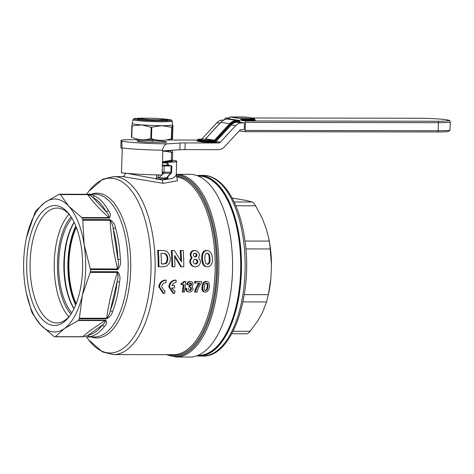 <?xml version="1.0" encoding="UTF-8"?>
<svg xmlns="http://www.w3.org/2000/svg" width="474" height="474" viewBox="0 0 474 474"><rect width="100%" height="100%" fill="white"/><g stroke="black" fill="none" stroke-linecap="round" stroke-linejoin="round"><path stroke-width="0.71" d="M156.39 178.028L159.086 177.732M176.814 177.045L177.436 180.73L163.441 183.343L122.79 176.618L113.748 176.601A88.988 41.534 90.1 0 1 155.034 272.005A88.988 41.534 90.1 0 1 113.476 354.582L102.526 351.963L88.608 339.805A87.417 40.805 -89.9 0 0 150.945 271.886A87.417 40.805 -89.9 0 0 131.458 190.785A87.417 40.805 -89.9 0 0 88.834 191.306L102.787 179.184L113.748 176.601M174.337 250.527L171.262 250.408A88.988 41.534 90.1 0 1 171.855 266.661L172.601 266.779A88.988 41.534 -89.9 0 0 172.015 250.521L174.337 250.527L181.471 261.897A88.988 41.534 -89.9 0 0 180.908 250.533L183.189 250.539A88.988 41.534 90.1 0 1 183.782 266.797L181.459 266.791L174.622 255.468A88.988 41.534 90.1 0 1 174.882 266.779L172.601 266.779M183.189 250.539L180.161 250.42A88.988 41.534 90.1 0 1 180.695 260.611M174.681 256.635L180.707 266.672L181.459 266.791M192.776 266.287L194.956 266.809L191.68 265.665L190.21 263.585L189.825 262.14A88.988 41.534 90.1 0 0 189.807 261.073L190.133 259.622L191.443 257.785L190.27 255.302A88.988 41.534 90.1 0 0 190.222 254.455L190.347 253.383L191.668 251.279L192.722 250.651L194.707 250.444L197.545 251.404L199.157 253.507L199.412 254.585A88.988 41.534 90.1 0 1 199.459 255.433L198.517 257.909L199.957 259.752L200.366 261.21A88.988 41.534 90.1 0 1 200.383 262.27L200.04 263.716L198.588 265.79L196.052 266.815L194.956 266.809M207.612 250.574L209.295 251.202L211.078 253.092L211.908 254.935L212.405 257.939A88.988 41.534 90.1 0 1 212.465 259.533L212.18 262.525L210.948 265.173L208.939 266.625L206.931 266.832L205.295 266.21L203.642 264.344L202.481 259.521A88.988 41.534 -89.9 0 0 202.428 257.921L202.635 254.923L203.719 252.251L205.621 250.787L207.612 250.574L205.592 250.456L203.47 251.51L201.883 254.805L201.675 257.809A88.988 41.534 90.1 0 1 201.734 259.402L202.155 262.395L203.435 265.049L204.543 266.092L206.528 266.714M158.328 250.503L163.595 250.509L157.581 250.385A88.988 41.534 90.1 0 1 158.168 266.643L158.92 266.755A88.988 41.534 -89.9 0 0 158.328 250.503L157.581 250.385M176.103 357.029A91.34 42.636 90.1 0 0 218.757 272.272A91.34 42.636 90.1 0 0 176.381 174.349L190.092 174.367A91.34 42.636 90.1 0 1 232.467 272.289A91.34 42.636 90.1 0 1 189.813 357.046L176.103 357.029L166.256 354.665M197.954 355.382L198.725 355.382A89.663 41.848 -89.9 0 0 240.596 272.183A89.663 41.848 -89.9 0 0 199.003 176.061L198.227 176.061M26.485 237.729L35.046 212.198A71.39 33.322 90.1 0 1 35.781 210.847L44.947 202.398L59.155 194.233A71.39 33.322 90.1 0 1 60.121 194.381L87.287 194.423C90.919 194.601 93.431 195.146 94.83 196.058A2.014 1.736 116.8 0 0 92.945 197.51L106.443 212.026C108.262 213.958 109.109 215.812 108.979 217.596C100.405 209.941 93.289 202.279 87.625 194.63L60.388 194.589L68.629 206.066L81.741 217.554L108.979 217.596A2.014 0.942 -89.9 0 1 109.257 218.058L82.091 218.016A71.39 33.322 90.1 0 1 82.719 219.581L109.885 219.622C113.108 221.583 114.975 224.362 115.496 227.97A2.014 0.936 163.9 0 0 113.179 228.752L117.907 259.491C118.684 262.922 118.565 266.062 117.534 268.906C113.588 252.701 111.094 236.49 110.057 220.286L82.82 220.244L84.129 244.548L90.297 268.865L117.534 268.906A2.014 0.942 -89.9 0 1 117.582 269.659L90.415 269.617A71.39 33.322 90.1 0 1 90.386 270.654A71.39 33.322 90.1 0 1 90.344 271.685L117.511 271.726A2.014 0.942 90.1 0 1 117.41 272.455L90.178 272.414L82.358 295.308L79.401 318.214L106.638 318.255C108.771 302.987 112.362 287.718 117.41 272.455C118.245 275.228 118.15 278.262 117.137 281.556L110.323 310.506C109.879 313.433 108.647 316.01 106.638 318.255A2.014 0.942 -89.9 0 1 106.419 318.854L79.259 318.812L79.401 318.214M104.588 326.254A2.014 1.517 -142.9 0 1 102.497 324.98L88.14 335.189C86.991 335.888 85.166 336.398 82.666 336.724C88.78 331.338 96.352 325.958 105.382 320.578L78.145 320.537L78.524 320.169L105.69 320.211C107.201 321.917 106.834 323.932 104.588 326.254A71.39 33.322 90.1 0 1 89.918 336.676L86.594 336.943L94.747 336.955A71.39 33.322 -89.9 0 0 128.087 270.707A71.39 33.322 -89.9 0 0 94.96 194.168L86.321 194.275A2.014 0.942 -89.9 0 0 86.268 194.269L86.268 194.269A2.014 0.942 -89.9 0 0 86.215 194.275M94.83 196.058A71.39 33.322 90.1 0 1 108.617 210.883C110.679 213.697 110.892 216.091 109.257 218.058M115.496 227.97A71.39 33.322 90.1 0 1 120.325 259.367C121.012 263.639 120.1 267.075 117.582 269.659M55.15 336.783L55.15 336.783A71.39 33.322 90.1 0 1 54.184 336.629L40.663 324.939A66.49 31.035 90.1 0 1 26.236 292.411A66.49 31.035 90.1 0 1 25.169 286.456A66.49 31.035 90.1 0 1 23.7 260.712A66.49 31.035 90.1 0 1 26.319 238.505A66.49 31.035 90.1 0 1 26.941 235.697A66.49 31.035 90.1 0 1 44.947 202.398A66.49 31.035 90.1 0 1 68.629 206.066A66.49 31.035 90.1 0 1 84.129 244.548A66.49 31.035 90.1 0 1 82.358 295.308A66.49 31.035 90.1 0 1 64.351 328.606L55.428 336.682L82.666 336.724A2.014 0.942 -89.9 0 1 82.369 336.824L82.417 336.824M82.565 269.825A59.973 27.996 90.1 0 1 69.346 316.466A59.973 27.996 90.1 0 1 40.1 316.828A59.973 27.996 90.1 0 1 26.734 261.18A59.973 27.996 90.1 0 1 69.5 214.586A59.973 27.996 90.1 0 1 82.565 269.825M70.152 315.358A57.455 26.817 90.1 0 1 56.791 322.966A57.455 26.817 90.1 0 1 30.135 261.364A57.455 26.817 90.1 0 1 56.963 208.05A57.455 26.817 90.1 0 1 70.306 215.694M71.781 312.834A53.728 25.081 90.1 0 1 58.735 261.678A53.728 25.081 90.1 0 1 71.93 218.224M74.116 222.3A53.728 25.081 -89.9 0 0 63.937 261.684A53.728 25.081 -89.9 0 0 73.985 308.764M165.989 282.587C163.625 282.782 162.185 284.181 161.675 286.782L164.407 290.935L165.023 290.971A88.988 41.534 90.1 0 1 164.674 293.382L163.767 293.323L159.501 286.776C160.271 282.711 162.505 280.501 166.196 280.152A88.988 41.534 90.1 0 1 165.989 282.587M166.196 280.152L165.444 280.033C161.764 280.383 159.531 282.587 158.749 286.663L163.02 293.21L163.767 293.323M174.651 293.4L173.751 293.341L169.479 286.794C170.255 282.729 172.489 280.519 176.174 280.164A88.988 41.534 90.1 0 1 175.967 282.599C174.1 282.67 172.755 283.677 171.932 285.626L174.74 285.632A88.988 41.534 90.1 0 1 174.473 287.967L171.665 287.961L174.391 290.953L175.007 290.989A88.988 41.534 90.1 0 1 174.651 293.4M176.174 280.164L175.427 280.051C171.742 280.395 169.508 282.605 168.726 286.675L172.998 293.222L173.751 293.341M127.151 173.371L162.458 179.996L172.489 178.479L176.209 175.416L177.027 177.217M162.558 162.351L166.404 162.327C167.654 162.475 168.294 163.352 168.329 164.958L168.317 165.266M167.512 176.689L167.832 179.261L162.499 178.805L156.349 179.243L156.497 174.888M162.458 165.189A25.655 1.618 2 0 0 163.038 165.189A25.655 1.618 2 0 0 167.992 165.148L166.463 162.92A1.345 0.8 89 0 1 166.404 162.327M166.463 162.92L162.535 162.943M172.352 160.23A25.519 1.612 -178 0 1 176.701 161.279A25.519 1.612 -178 0 1 163.074 162.232A25.519 1.612 -178 0 1 162.558 162.232M162.57 161.924A21.289 1.345 2 0 0 171.837 160.787M170.913 160.573A21.289 1.345 2 0 0 170.551 160.508M167.92 176.66L167.832 179.261L166.463 177.869L170.569 173.3L163.613 173.288A1.345 1.055 -134.7 0 1 162.215 172.216M167.405 177.229L167.405 177.229A1.345 1.197 -157.5 0 1 166.463 177.869L158.909 177.857L159.371 177.489A1.345 1.055 -134.7 0 1 157.925 176.281L159.27 174.953M166.706 177.501A1.345 1.084 -137.5 0 0 167.429 177.199L171.286 172.998A1.345 1.084 -137.5 0 1 170.569 173.3A1.345 0.628 -89.9 0 0 170.918 172.186L171.635 172.133L171.807 165.882M162.434 165.859L164.188 165.947L163.968 172.175L170.918 172.186L171.138 165.959L164.188 165.947M171.138 165.959L171.855 165.906M162.434 165.811L171.138 165.912L167.992 165.148M125.213 173.194L125.195 173.626L126.771 173.336M189.825 285.656L190.838 285.538L191.419 284.957L189.079 285.544A88.988 41.534 90.1 0 1 188.919 286.971L189.665 287.084A88.988 41.534 -89.9 0 0 189.825 285.656L189.079 285.544M191.17 285.312L190.424 285.194M191.419 284.957L191.561 284.607A88.988 41.534 -89.9 0 0 191.609 284.133L191.36 283.434L190.323 283.085L190.856 284.021A88.988 41.534 90.1 0 1 190.809 284.495L190.667 284.844M191.36 283.434L190.613 283.316M189.902 282.966L190.323 283.085M191.075 283.203L189.778 283.197L189.067 284.133A88.988 41.534 90.1 0 1 189.002 284.761L187.503 284.643M187.491 284.756A88.988 41.534 -89.9 0 0 187.556 284.092L187.745 283.411L186.993 283.292L186.803 283.979A88.988 41.534 90.1 0 1 186.738 284.643M187.556 284.092L186.803 283.979M187.745 283.411L188.302 282.599L187.556 282.486L186.993 283.292M188.302 282.599L188.836 282.06L188.089 281.941L187.556 282.486M188.836 282.06L190.216 281.52L188.089 281.941M189.6 281.651L188.848 281.538M190.216 281.52L189.47 281.402M190.939 281.52L192.225 282.066L193.119 284.104A88.988 41.534 90.1 0 1 193.066 284.649L192.136 286.302L193.096 288.488A88.988 41.534 90.1 0 1 193.007 289.17L191.496 291.445L189.719 292.108L187.331 291.723L188.599 291.99M188.083 291.842L187.331 291.723M187.414 291.439L186.904 290.769L186.158 290.651L186.667 291.32M186.904 290.769L186.632 290.094L185.885 289.975L186.158 290.651M186.632 290.094L186.519 289.158L185.767 289.039L185.885 289.975M186.519 289.158A88.988 41.534 -89.9 0 0 186.62 288.364L185.867 288.245A88.988 41.534 90.1 0 1 185.767 289.039M186.62 288.364L185.867 288.245M188.243 288.364A88.988 41.534 90.1 0 1 188.166 288.998L188.853 290.307L189.813 290.426L188.871 290.313M189.813 290.426L189.067 290.313M190.37 290.307L191.401 289.004L190.655 288.885L189.624 290.195M191.235 289.478L190.483 289.359M191.401 289.004A88.988 41.534 -89.9 0 0 191.46 288.518L190.714 288.405A88.988 41.534 90.1 0 1 190.655 288.885M191.46 288.518L191.152 287.564L190.4 287.451L190.714 288.405M191.413 288.044L190.667 287.931M189.487 286.971L190.4 287.451M191.152 287.564L190.015 287.09M190.761 287.208L189.665 287.084M190.838 285.538L190.086 285.425M190.394 285.662L189.641 285.544M203.956 291.729L202.866 289.993L202.724 287.368A88.988 41.534 -89.9 0 0 202.842 286.32L203.287 284.353L204.288 282.623L205.704 281.675L207.037 281.544L208.086 281.947L209.064 283.162L209.455 286.332A88.988 41.534 90.1 0 1 209.33 287.374L208.856 289.336L207.369 291.463L205.823 292.132L203.767 291.877M204.981 292.132L204.513 291.996M203.624 291.457L202.878 291.338L203.204 291.611M203.322 291.054L202.57 290.935L202.878 291.338M202.866 289.993L202.12 289.875L202.57 290.935M203.038 290.521L202.285 290.408M202.718 289.33L201.965 289.211L202.12 289.875M202.7 288.536L201.948 288.423L201.965 289.211M202.724 287.368L201.971 287.25L201.948 288.423M203.091 285.147L202.339 285.028L202.096 286.201A88.988 41.534 90.1 0 1 201.971 287.25M202.842 286.32L202.096 286.201M203.885 283.156L203.133 283.037L202.339 285.028M203.595 283.689L202.842 283.571M204.288 282.623L203.542 282.504L203.133 283.037M207.843 284.068L207.968 286.083A88.988 41.534 90.1 0 1 207.79 287.617L206.942 289.981L205.242 290.58L204.288 289.62L204.205 287.611A88.988 41.534 -89.9 0 0 204.383 286.077L204.928 284.068L205.651 283.339L206.854 283.102L207.843 284.068L207.097 283.956L206.107 282.99M207.665 283.713L206.913 283.594M207.968 286.083L207.215 285.964L207.097 283.956M208.003 284.684L207.251 284.572M207.79 287.617L207.043 287.505A88.988 41.534 -89.9 0 0 207.215 285.964M207.505 289.01L206.753 288.897L207.043 287.505M206.942 289.981L206.196 289.863L206.753 288.897M207.203 289.626L206.457 289.507M205.052 290.467L206.196 289.863M205.994 290.58L205.248 290.467M207.262 283.345L206.51 283.227M206.196 281.544L204.952 281.562L203.542 282.504M205.704 281.675L204.952 281.562M207.037 281.544L205.449 281.426M180.908 250.533L180.161 250.42M172.015 250.521L171.262 250.408M175.007 290.989L174.017 290.87M174.74 285.632L171.979 285.514M165.023 290.971L164.277 290.858M193.528 266.406L191.68 265.665M192.432 265.778L190.957 263.704L190.21 263.585M191.52 264.741L190.767 264.628M190.957 263.704L190.578 262.258L189.825 262.14M190.578 262.258A88.988 41.534 -89.9 0 0 190.554 261.192L189.807 261.073M190.554 261.192L190.88 259.734L190.133 259.622M190.88 259.734L191.573 258.484L190.821 258.366M191.573 258.484L192.189 257.897L191.443 257.785M192.189 257.897L191.259 256.487L190.512 256.375M192.047 257.743L191.3 257.625M191.259 256.487L191.022 255.415L190.27 255.302M191.022 255.415A88.988 41.534 -89.9 0 0 190.975 254.568L190.222 254.455M190.975 254.568L191.093 253.495L190.347 253.383M191.093 253.495L191.739 252.239L190.992 252.127M191.739 252.239L192.414 251.398L191.668 251.279M192.414 251.398L193.469 250.764L192.722 250.651M193.469 250.764L194.376 250.556L193.623 250.438M194.376 250.556L195.46 250.556M197 255.344L196.212 256.653L195.004 256.825L193.949 256.327L193.469 255.338A88.988 41.534 -89.9 0 0 193.428 254.657L193.801 253.667L194.796 253.169L196.029 253.347L196.965 254.662A88.988 41.534 90.1 0 1 197 255.344L196.254 255.225A88.988 41.534 -89.9 0 0 196.212 254.55L195.721 253.554L194.66 253.057M196.965 254.662L196.212 254.55M196.621 256.333L195.869 256.215L196.254 255.225M196.882 255.836L196.135 255.717M196.029 253.347L195.276 253.229M194.595 256.707L195.869 256.215M196.793 254.171L196.04 254.052M197.172 263.348L195.815 264.03L194.423 263.858L193.196 261.98A88.988 41.534 -89.9 0 0 193.179 261.281L194.334 259.402L195.721 259.231L197.101 259.924L197.741 261.287A88.988 41.534 90.1 0 1 197.759 261.986L197.172 263.348L196.426 263.236L197.006 261.873A88.988 41.534 -89.9 0 0 196.994 261.174L196.355 259.805L194.968 259.118M197.617 262.661L196.87 262.549M195.815 264.03L195.069 263.917L196.426 263.236M196.58 263.858L195.827 263.745M194.684 263.917L195.069 263.917M197.759 261.986L197.006 261.873M197.741 261.287L196.994 261.174M197.575 260.611L196.828 260.493M197.101 259.924L196.355 259.805M196.491 259.408L195.738 259.29M206.931 266.832L206.178 266.714M205.295 266.21L204.543 266.092M206.196 266.619L205.443 266.501M204.187 265.162L203.435 265.049M204.738 265.784L203.986 265.671M203.275 263.526L202.528 263.414M203.642 264.344L202.896 264.225M202.908 262.513L202.155 262.395M202.706 261.298L201.954 261.186M202.481 259.521L201.734 259.402M202.428 257.921L201.675 257.809M202.522 256.138L201.77 256.025M202.635 254.923L201.883 254.805M203.239 253.08L202.487 252.962M202.931 253.898L202.179 253.786M204.223 251.623L203.47 251.51M203.719 252.251L202.973 252.138M204.75 251.196L204.004 251.084M205.621 250.787L204.869 250.669M206.344 250.574L205.592 250.456M208.981 254.076L209.941 257.578A88.988 41.534 90.1 0 1 210.023 259.888L209.905 261.968L209.312 263.372L208.098 264.243L207.031 264.243L205.497 262.857L204.946 259.882A88.988 41.534 -89.9 0 0 204.863 257.572L204.928 255.48L206.054 253.531L207.695 253.193L208.981 254.076L206.948 253.075M208.323 253.537L207.571 253.418M209.674 255.492L208.921 255.373L208.228 253.957M209.307 254.585L208.554 254.473M209.941 257.578L209.188 257.459L208.921 255.373M210.023 259.888L209.271 259.776A88.988 41.534 -89.9 0 0 209.188 257.459M209.905 261.968L209.158 261.855L209.271 259.776M209.603 262.863L208.856 262.75L209.158 261.855M209.312 263.372L208.566 263.26L208.856 262.75M208.098 264.243L207.345 264.131L208.566 263.26M208.696 263.905L207.944 263.787M206.83 264.131L207.345 264.131M163.595 250.509L165.947 251.119L167.849 252.375L169.431 254.828L170.296 258.063A88.988 41.534 90.1 0 1 170.338 259.284L169.704 262.519L167.233 265.748L164.188 266.761L158.92 266.755M167.245 255.682L167.843 258.105A88.988 41.534 90.1 0 1 167.885 259.231L167.464 261.648L166.078 263.437L164.14 263.982L161.367 263.977A88.988 41.534 -89.9 0 0 160.982 253.317L164.911 253.507L166.22 254.23L167.245 255.682L166.498 255.563L164.982 253.762L163.72 253.323M166.718 254.769L165.965 254.651M167.624 256.795L166.878 256.677L166.498 255.563M167.843 258.105L167.097 257.992L166.878 256.677M167.76 260.546L167.008 260.427L167.138 259.118A88.988 41.534 -89.9 0 0 167.097 257.992M167.885 259.231L167.138 259.118M166.54 263.088L165.787 262.969L167.008 260.427M166.996 262.555L166.25 262.442M165.284 263.799L164.531 263.686L165.787 262.969M166.078 263.437L165.325 263.325M164.14 263.982L163.394 263.87L164.531 263.686M161.367 263.864L163.394 263.87M165.734 253.874L164.982 253.762M164.911 253.507L164.164 253.394M199.951 285.099L198.061 288.553L196.994 292.12L195.365 292.114L196.751 287.949L199.821 283.096L195.3 283.085A88.988 41.534 -89.9 0 0 195.436 281.526L201.699 281.538A88.988 41.534 90.1 0 1 201.58 282.877L199.951 285.099M201.699 281.538L194.69 281.408A88.988 41.534 90.1 0 1 194.547 282.972L195.3 283.085M195.436 281.526L194.69 281.408M199.068 282.978L197.48 285.099L195.169 289.78L194.613 291.996L195.365 292.114M198.233 285.218L197.48 285.099M197.362 286.782L196.609 286.663M196.751 287.949L196.005 287.831M195.922 289.898L195.169 289.78M182.294 283.322L181.204 283.203A88.988 41.534 90.1 0 1 181.08 284.501L181.826 284.619A88.988 41.534 -89.9 0 0 181.957 283.322L181.542 283.203M182.869 283.197L183.675 282.83L182.117 283.079M183.213 283.073L182.46 282.954M183.675 282.83L184.587 281.509L185.713 281.509L183.835 281.396L182.923 282.711M184.587 281.509L183.835 281.396M185.713 281.509A88.988 41.534 90.1 0 1 184.499 292.097L182.354 291.978A88.988 41.534 90.1 0 0 183.266 284.619M183.1 292.097A88.988 41.534 -89.9 0 0 184.031 284.625L181.826 284.619M181.957 283.322L181.204 283.203M78.145 320.537L64.351 328.606A66.49 31.035 90.1 0 1 40.663 324.939L32.214 313A71.39 33.322 90.1 0 1 31.586 311.43L26.313 292.79M89.918 336.676A2.014 1.778 -100.6 0 1 88.14 335.189A69.897 32.629 -89.9 0 0 102.497 324.98C104.44 323.493 105.4 322.024 105.382 320.578A2.014 0.942 90.1 0 0 105.69 320.211M120.325 259.367L117.907 259.491A69.897 32.629 -89.9 0 0 113.179 228.752C112.942 225.583 111.905 222.762 110.057 220.286A2.014 0.942 90.1 0 0 109.885 219.622M86.321 194.275L58.735 194.334M108.617 210.883A2.014 1.363 151 0 0 106.443 212.026A69.897 32.629 -89.9 0 0 92.945 197.51C91.867 196.319 90.096 195.359 87.625 194.63A2.014 0.942 90.1 0 0 87.287 194.423M82.091 218.016L81.741 217.554M82.82 220.244L82.719 219.581M90.415 269.617L90.297 268.865M90.178 272.414L90.344 271.685M117.511 271.726C119.851 274.316 120.526 277.711 119.537 281.9A2.014 0.409 -173.7 0 1 117.137 281.556A69.897 32.629 -89.9 0 1 110.323 310.506A2.014 1.144 -158.5 0 0 112.581 311.471C111.823 314.706 109.767 317.165 106.419 318.854M79.259 318.812A71.39 33.322 90.1 0 1 78.524 320.169M55.251 336.783L82.316 336.824A2.014 0.942 -89.9 0 0 82.369 336.824L55.197 336.783M268.663 237.948L268.853 238.878A66.49 31.035 90.1 0 1 270.103 246.042A66.49 31.035 90.1 0 1 271.478 265.162L269.83 244.78L268.663 237.948L266.21 228.592L262.235 218.33L255.587 205.823C254.224 203.583 253.092 202.309 252.192 201.995L246.433 200.514L232.094 197.996M196.947 175.57A90.261 42.133 90.1 0 1 239.127 238.92A90.261 42.133 90.1 0 1 196.669 355.873M246.415 333.755C247.309 333.98 248.53 333.163 250.082 331.308L257.738 320.898L262.537 312.36L266.584 301.944L268.77 292.784A66.49 31.035 90.1 0 0 270.891 278.457L271.478 265.162M244.288 294.627L268.379 294.662L270.891 278.457M161.61 119.685L153.161 119.667A11.252 0.711 -178 0 1 141.424 118.506A11.252 0.711 -178 0 1 143.681 118.204L152.13 118.216A11.252 0.711 -178 0 1 163.868 119.288A11.252 0.711 -178 0 1 161.61 119.685L162.932 120.562M153.161 119.667L152.124 120.443M166.694 161.421A19.547 1.232 -178 0 1 167.731 161.551M170.237 160.603A19.813 1.25 -178 0 1 171.001 160.976A19.813 1.25 -178 0 1 164.442 161.675M171.369 150.299A19.813 1.25 -178 0 1 163.394 150.987A19.813 1.25 -178 0 1 163.305 150.987M170.522 150.59L170.332 151.905M170.806 160.431L172.406 160.153L172.684 152.142L171.772 150.27M172.406 160.153A22.497 1.422 -178 0 1 171.298 160.271L162.576 161.723M172.684 152.142A22.497 1.422 -178 0 1 171.576 152.261L171.298 160.271M163.269 151.016L171.576 152.261M168.667 151.508L168.691 150.791M172.649 125.888L172.963 125.936L172.583 124.946A20.151 1.274 -178 0 1 161.841 125.646A20.151 1.274 -178 0 1 141.72 124.899A20.151 1.274 -178 0 1 132.329 123.477L133.004 119.673A19.6 1.238 -178 0 0 161.717 121.782A19.6 1.238 -178 0 0 172.181 121.042L172.595 124.887A20.151 1.274 -178 0 1 172.583 124.946L172.086 127.322L171.689 138.692C171.902 140.446 172.192 139.984 172.566 137.3L172.252 137.253M163.82 119.252A15.109 0.954 -178 0 1 167.725 120.035A15.109 0.954 -178 0 1 159.661 120.592A15.109 0.954 -178 0 1 137.525 118.98A15.109 0.954 -178 0 1 141.471 118.476M172.086 127.322L161.841 125.646L151.165 127.293L141.72 124.899L132.157 125.871L131.843 125.823L132.341 123.447M132.068 137.365L131.76 137.241C137.999 139.925 144.333 140.399 150.768 138.657L151.437 138.686C158.008 140.908 164.638 140.92 171.327 138.716L171.724 127.346M132.157 125.871L131.843 125.823L131.446 137.187L131.76 137.241L132.157 125.871M171.73 137.383L171.375 137.466M230.696 119.104L239.554 120.473L240.057 122.233L244.466 122.914L241.616 122.914A9.403 8.295 98.8 0 0 235.637 125.651L220.374 142.194A2.684 2.37 -81.2 0 1 218.662 142.976L185.174 142.923L184.943 149.624A13.432 0.847 2 0 0 179.842 149.743L163.755 150.797L162.938 151.484M239.814 121.119L236.964 121.113A10.475 9.243 98.8 0 0 230.305 124.164L215.036 140.707L214.396 140.239L205.58 138.87A1.007 0.889 -81.2 0 1 204.94 139.166L204.898 139.166M230.305 124.164L229.659 123.696L220.843 122.328L205.485 138.959M201.734 139.16L216.879 122.748A9.403 8.295 -81.2 0 1 222.857 120.011L223.906 120.011M244.466 122.914L244.234 129.615L241.379 129.609A2.684 2.37 -81.2 0 0 239.672 130.391L224.409 146.934A9.403 8.295 98.8 0 1 218.431 149.671L184.943 149.624M166.054 139.99A26.864 1.695 -178 0 1 166.801 140.02L197.634 140.067M143.681 139.7L152.409 139.712A26.864 1.695 -178 0 1 155.318 139.729M179.842 149.743L180.073 143.041L168.466 143.806C165.61 143.444 163.613 145.583 162.469 150.211A37.612 2.376 -178 0 1 121.99 147.989C122.019 142.739 121.859 140.417 121.504 141.015L121.071 140.434A18.806 1.185 -178 0 1 121.048 140.375A18.806 1.185 -178 0 1 131.091 139.676L142.419 139.694M121.99 147.989L121.954 148.943L120.834 147.136A18.806 1.185 -178 0 1 120.817 147.076L121.048 140.375M162.819 150.886L162.114 175.001A37.612 2.376 -178 0 1 121.445 172.809L122.239 150.033L121.954 148.943M180.073 143.041A13.432 0.847 -178 0 1 185.174 142.923M137.798 140.742L155.91 140.772A14.842 0.936 -178 0 1 165.912 142.319L147.805 142.289A14.842 0.936 -178 0 1 137.798 140.742M162.469 150.211L162.446 150.88L162.819 150.856M162.955 150.886A37.612 2.376 -178 0 1 162.446 150.88M244.851 120.953L437.887 121.249A1.345 0.628 90.1 0 1 438.468 122.689L245.425 122.393A1.345 0.628 -89.9 0 0 244.851 120.953L241.065 120.372L240.804 119.721L251.143 119.738L251.155 119.27L240.822 119.252L240.561 118.607L229.872 116.954L229.268 118.541L225.464 117.955A1.345 0.628 -89.9 0 0 225.423 117.949A1.345 0.628 -89.9 0 0 224.794 119.199L224.777 119.644M244.519 131.677A1.345 0.628 -89.9 0 0 245.147 130.433L438.183 130.723A1.345 0.628 90.1 0 1 437.561 131.973L244.519 131.677A1.345 0.628 -89.9 0 1 244.477 131.671L239.24 130.865M245.425 122.393L245.147 130.433M240.822 119.252L240.804 119.721M74.187 222.448A54.534 25.454 -89.9 0 0 74.057 308.615M75.947 226.453A54.759 25.56 -89.9 0 0 75.822 304.616M76.332 227.449A53.728 25.081 -89.9 0 0 68.955 261.689A53.728 25.081 -89.9 0 0 76.213 303.627M113.476 354.582L173.537 354.676A88.988 41.534 -89.9 0 0 215.089 272.1A88.988 41.534 -89.9 0 0 176.701 176.915M166.564 178.046A88.988 41.534 -89.9 0 0 164.644 178.87M176.281 176.079A89.663 41.848 90.1 0 1 216.434 272.147A89.663 41.848 90.1 0 1 169.449 354.665M166.972 354.665A90.67 42.322 -89.9 0 0 217.418 272.218A90.67 42.322 -89.9 0 0 176.221 175.036M91.512 194.168A72.374 33.784 90.1 0 1 130.64 270.784A72.374 33.784 90.1 0 1 91.292 336.949M68.878 316.822A57.455 26.817 90.1 0 1 54.297 261.399A57.455 26.817 90.1 0 1 69.038 214.23M71.041 216.796A55.464 25.892 -89.9 0 0 57.514 261.547A55.464 25.892 -89.9 0 0 70.893 314.256M162.475 179.996A3.359 1.57 -89.9 0 0 163.441 183.343M176.209 175.416L176.701 161.367A25.519 1.612 -178 0 1 163.074 162.315A25.519 1.612 -178 0 1 162.558 162.315M162.215 172.086L163.968 172.175A1.345 0.628 90.1 0 1 163.613 173.288L162.126 174.764M161.883 175.001L159.371 177.489M168.329 164.958L167.997 164.976M119.537 281.9A71.39 33.322 90.1 0 1 112.581 311.471M270.381 248.951L245.846 248.915M243.275 238.902A90.333 42.162 -89.9 0 0 203.121 175.398C223.029 175.238 239.631 202.777 244.738 239.317C253.341 293.987 232.657 357.449 202.842 356.063A90.333 42.162 -89.9 0 0 243.275 238.902M196.882 175.546L199.477 175.392A90.333 42.162 90.1 0 1 239.631 238.896A90.333 42.162 90.1 0 1 199.198 356.057L202.842 356.063M250.082 331.308L233.078 331.285M266.584 301.944L242.943 301.908M269.256 241.1L244.975 241.059M255.587 205.823L235.821 205.787M252.192 201.995L234.109 201.965M167.672 161.243A19.813 1.25 -178 0 1 169.07 161.45M160.722 118.731A18.605 1.173 -178 0 1 171.215 120.129A18.605 1.173 -178 0 1 161.284 120.846A18.605 1.173 -178 0 1 136.174 119.478A18.605 1.173 -178 0 1 143.966 118.162A18.605 1.173 -178 0 1 148.125 118.21M151.165 127.293L150.768 138.657M151.834 127.316L151.437 138.686M131.843 125.841L131.446 137.193M172.566 137.294L172.963 125.942L172.566 137.3M218.662 142.976L214.26 142.295L213.999 141.643A2.08 1.837 98.8 0 0 215.32 141.039L230.583 124.496A10.007 8.828 -81.2 0 1 236.947 121.581L239.797 121.587M220.374 142.194L215.966 141.507A2.684 2.37 -81.2 0 1 214.26 142.295L210.847 142.289L210.586 141.643L213.999 141.643M235.637 125.651L231.229 124.97L215.966 141.507L215.32 141.039M241.616 122.914L237.207 122.227A9.403 8.295 98.8 0 0 231.229 124.97L230.583 124.496M210.847 142.289A7.323 0.462 -178 0 1 200.964 141.75A0.604 0.533 -81.2 0 0 201.521 141.145L201.539 140.677L198.41 140.191L198.393 140.665L201.521 141.145A6.719 0.427 2 0 0 210.586 141.643L210.604 141.169A6.719 0.427 -178 0 1 201.539 140.677A0.604 0.533 98.8 0 1 202.09 140.079A6.115 0.385 2 0 0 210.343 140.523L213.75 140.529A1.007 0.889 98.8 0 0 214.396 140.239L229.659 123.696A11.08 9.776 -81.2 0 1 236.704 120.467L239.554 120.473M215.036 140.707A1.612 1.422 -81.2 0 1 214.011 141.175L213.75 140.529L204.94 139.166L201.527 139.16A6.115 0.385 2 0 0 198.967 139.593A0.604 0.533 98.8 0 0 198.41 140.191A6.719 0.427 -178 0 1 197.64 139.966L197.622 140.44A6.719 0.427 2 0 0 198.393 140.665A0.604 0.533 -81.2 0 1 197.836 141.264A7.323 0.462 -178 0 1 199.086 140.772M198.967 139.593L202.09 140.079M214.011 141.175L210.604 141.169L210.343 140.523M236.964 121.113L236.704 120.467L227.887 119.104A11.08 9.776 98.8 0 0 220.843 122.328L220.754 122.428M240.057 122.233L237.207 122.227L236.947 121.581M200.964 141.75L197.836 141.264M201.527 139.16L201.503 139.16C196.39 139.397 198.6 139.101 197.64 139.966M230.737 119.104L227.846 119.104M219.954 123.222L216.879 122.748M223.657 120.129L222.857 120.011M152.373 140.766L152.314 142.301M121.071 140.434L120.834 147.136M121.504 141.015A31.568 1.991 2 0 0 168.466 143.806M437.887 121.249A20.82 1.315 2 0 0 446.609 119.78A20.82 1.315 2 0 0 418.506 118.251A1.345 0.628 -89.9 0 0 418.459 118.245A1.345 0.628 -89.9 0 0 418.418 118.251M418.506 118.251L252.227 117.996M225.423 117.949L229.552 117.955L225.464 117.955M252.204 117.99L418.459 118.245C430.256 118.352 439.694 118.861 446.769 119.792C451.42 121.113 448.831 119.655 450.3 121.865A22.165 1.398 -178 0 1 438.468 122.689L438.183 130.723A22.165 1.398 2 0 0 450.022 129.9L448.996 131.262C449.429 131.286 447.497 131.985 437.561 131.973A1.345 0.628 90.1 0 1 437.514 131.968L244.566 131.671M240.561 118.607L250.894 118.624A6.115 0.385 2 0 0 253.46 118.192L248.453 117.416A6.115 0.385 2 0 0 240.205 116.965L240.164 116.965M240.205 116.965L229.872 116.954L248.524 117.422A0.604 0.533 -81.2 0 1 248.595 117.439M254.947 119.958A7.323 0.462 -178 0 1 251.404 120.384L251.143 119.738A6.719 0.427 2 0 0 254.728 119.489L255 119.987L254.396 119.863M254.728 119.489L254.745 119.021A6.719 0.427 -178 0 1 251.155 119.27L250.894 118.624M251.404 120.384L241.065 120.372M248.453 117.416A0.604 0.533 -81.2 0 1 248.524 117.422L253.531 118.198L254.745 119.021M75.692 304.948A54.534 25.454 90.1 0 1 75.81 226.122M86.683 194.162L88.834 191.306M171.286 172.998A1.345 1.345 0 0 0 171.635 172.133M122.695 176.618C123.447 176.02 124.324 177.092 125.195 173.638L125.195 173.638M85.219 194.269L86.813 194.156M86.783 194.269L59.102 194.227M86.464 336.943L88.608 339.805M166.611 178.106L164.857 178.888M199.477 175.392L203.121 175.398M196.609 355.891L199.198 356.057M246.723 333.797L231.768 333.773M141.424 118.506L140.227 119.62M163.868 119.288L164.982 120.485M171.001 160.976L170.978 161.575M172.181 121.042L171.748 120.272L170.806 119.857L160.65 118.719M148.244 118.21L143.93 118.162C135.226 118.15 133.384 118.755 133.775 118.784L133.004 119.673M197.622 140.44L197.314 140.914L198.375 140.802M201.503 139.16L204.916 139.166M205.497 138.888L220.76 122.345C222.774 120.224 225.138 119.146 227.864 119.098L230.72 119.104M450.3 121.865L450.022 129.9"/></g></svg>
